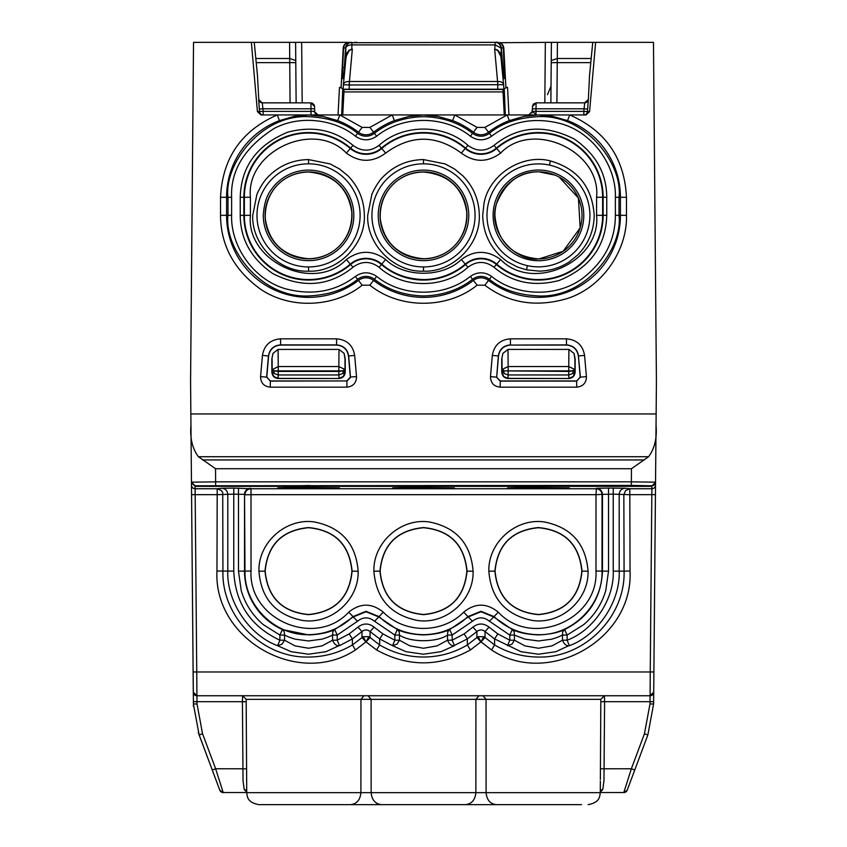 <?xml version="1.0" encoding="UTF-8"?>
<svg xmlns="http://www.w3.org/2000/svg" width="847" height="847" viewBox="0 0 847 847"><rect width="100%" height="100%" fill="white"/><g stroke="black" fill="none" stroke-linecap="round" stroke-linejoin="round"><path stroke-width="1.27" d="M259.394 804.65L350.658 804.65C356.799 803.898 360.208 799.896 360.907 792.654L246.731 792.654L246.17 699.347L242.56 695.747L242.411 701.697L197.002 701.697L196.917 695.747A3.632 3.632 0 0 1 193.285 692.147L196.917 695.747L650.083 695.747L650.252 671.967L196.748 671.967L196.917 695.747A3.632 3.632 0 0 1 193.285 692.147L193.116 671.936L196.748 671.967L195.117 488.74A3.632 3.632 179.5 0 1 191.486 485.14L193.444 706.377M198.251 732.454L219.797 790.187L222.888 792.538M221.872 792.305L220.453 791.299M246.572 768.801L215.636 768.769L212.237 769.976L219.797 790.187A3.632 3.632 0 0 0 223.195 792.548L246.731 792.548L223.195 792.548L215.636 768.769L202.539 733.735L197.023 703.984L193.391 703.952L199.14 734.942L202.539 733.735M624.07 792.538L600.269 792.548L623.805 792.548L631.364 768.769L634.763 769.976L647.86 734.942L653.609 703.952L649.977 703.984L649.998 701.697L604.599 701.697L603.964 780.765L602.789 789.51L600.269 792.157M626.484 791.373L625.065 792.326M654.075 111.931L654.106 114.948M220.527 197.298L220.527 215.318C220.718 245.164 233.92 269.685 260.156 288.901C291.484 310.478 335.994 306.572 362.156 285.195L369.895 285.195C399.593 309.271 447.407 309.271 477.105 285.195L484.844 285.195C508.645 303.205 536.151 307.652 567.352 298.525C603.54 286.773 627.521 249.082 626.473 215.318L626.473 197.298C624.546 158.145 605.637 130.692 569.713 114.948L567.575 120.602A81.979 81.979 0 0 1 620.428 197.287A12100.284 12100.284 0 0 0 620.428 215.318A81.979 81.979 0 0 1 488.528 280.41A12.398 12.398 0 0 0 473.42 280.41A81.979 81.979 0 0 1 373.58 280.41A12.398 12.398 0 0 0 358.472 280.41A81.979 81.979 0 0 1 226.573 215.318A12100.284 12100.284 0 0 0 226.573 197.287L220.527 197.298C222.465 158.135 241.374 130.682 277.276 114.948L392.235 114.948L394.374 120.602L408.889 116.463L423.5 114.948L507.184 114.948L509.322 120.602L523.838 116.463L538.448 114.948L583.837 114.948A3.632 3.632 90 0 0 587.458 111.635L589.565 111.635L595.632 42.35L653.471 42.35L656.425 381.15L656.044 425.162C657.134 438.111 654.646 448.635 648.569 456.724L198.431 456.724C192.354 448.656 189.866 438.132 190.956 425.162L190.575 381.15L193.529 42.35L251.368 42.35L257.435 111.635L261.045 114.948L277.276 114.948L279.425 120.602L293.941 116.463L308.552 114.948L323.162 116.463L337.678 120.602A81.979 81.979 0 0 1 358.472 132.206L355.401 136.208C362.484 140.983 369.567 140.983 376.65 136.208C402.6 115.171 444.4 115.171 470.35 136.208C477.433 140.983 484.516 140.983 491.599 136.208L489.397 133.328C501.668 123.175 518.025 117.627 538.448 116.674C585.986 114.324 623.064 164.498 619.009 197.287A12101.703 12101.703 0 0 0 619.009 215.318L615.377 215.329C615.271 240.569 604.324 261.596 582.545 278.419C555.113 298.525 514.955 295.561 491.599 276.408C484.516 271.633 477.433 271.633 470.35 276.408C444.4 297.445 402.6 297.445 376.65 276.408C369.567 271.633 362.484 271.633 355.401 276.408C335.296 291.675 311.95 295.783 285.344 288.732C252.702 279.192 230.628 245.514 231.612 215.329L231.612 197.287C230.49 170.289 244.73 147.304 274.333 128.331C303.734 113.223 338.08 121.714 355.401 136.208M497.411 42.71L551.397 42.35L545.341 42.35L551.397 42.35L551.27 56.717M588.22 99.533A3.632 3.632 -90 0 1 584.599 102.847L588.347 99.533L589.533 75.447L592.762 42.35L551.397 42.35L550.868 102.847L551.217 62.636L590.666 62.636M589.565 111.635L585.955 114.948L569.713 114.948M588.189 99.671L587.977 100.624L588.189 99.671M318.271 114.948A3.632 3.632 0 0 1 314.639 111.381L314.555 106.415L310.923 102.847L262.401 102.847A3.632 3.632 90 0 1 258.78 99.533L257.467 75.447L254.238 42.35L251.368 42.35L289.579 42.35L289.716 58.507L255.963 58.507M547.437 94.673L551.016 86.203L550.868 102.847L551.217 62.636M505.903 87.421L507.533 87.421L508.941 114.705M259.32 109.051L258.653 99.533L262.274 102.847L262.93 108.797L259.32 109.051L259.542 111.635A3.632 3.632 -90 0 0 263.152 114.948L263.152 111.381L311.018 111.381L311.018 114.948M289.579 42.35L295.603 42.35L296.132 102.847L295.603 42.35L349.25 42.35C345.502 42.901 343.49 44.806 343.204 48.088L341.076 87.961L342.739 88.522L341.701 114.705M338.059 114.705L339.467 87.421L341.097 87.421M357.095 42.35L354.533 42.35M314.608 111.931L318.186 114.948M257.435 111.635L263.152 111.381L262.93 108.797L310.965 108.797L310.923 102.847L314.555 106.415L314.639 111.381L311.018 111.381L310.965 108.797L314.597 108.797M314.248 105.017L312.31 103.122M314.586 108.342L314.576 107.548M342.76 114.705L343.946 91.921L503.054 91.921L504.24 114.705M345.661 59.354L347.175 52.8L349.006 50.312L351.812 49.137L351.876 44.891L495.124 44.891L494.669 49.137L497.57 81.492L349.43 81.492L352.331 49.137L349.292 50.46L346.137 56.336L343.395 84.689C343.787 82.551 345.777 81.481 349.356 81.492L349.112 84.986L343.384 84.689L343.151 89.231L503.849 89.221L503.616 84.689L349.112 84.986M505.299 114.705L504.261 88.522L505.924 87.961L503.806 48.078C503.298 44.584 501.276 42.668 497.75 42.35C501.276 42.668 503.298 44.573 503.806 48.078L505.924 87.961M501.339 59.354L501.149 48.088L495.124 44.891L495.124 42.35L349.589 42.71M343.946 91.921L343.956 89.496L343.151 89.221M345.682 58.792L345.851 48.088A6.045 3.515 0.9 0 1 351.876 44.891L351.876 42.35A6.045 6.045 -90 0 0 345.851 48.088L345.597 48.088A6.045 6.045 -90 0 1 351.632 42.35C348.329 42.498 346.317 44.404 345.597 48.057L345.608 48.025M343.713 76.791L345.597 48.057L344.496 67.527M344.496 67.58L343.681 76.749M343.279 78.623L342.686 78.623A6.045 6.045 -90 0 1 343.871 75.33M342.686 78.623L342.633 67.58L344.496 67.315M342.633 67.58L343.564 48.088L345.618 47.813M341.076 87.961L343.564 48.088A6.045 6.045 -90 0 1 349.589 42.35L349.25 42.35M503.849 89.231L503.044 89.496L503.054 91.921M501.392 48.025L501.403 48.057C499.476 43.377 497.464 41.471 495.368 42.35L495.368 42.35C498.587 42.424 500.598 44.33 501.403 48.088L503.319 76.749M503.129 75.33A6.045 6.045 90 0 1 504.314 78.623L503.436 48.088C502.631 44.33 500.619 42.414 497.411 42.35L495.124 42.35C498.491 42.551 500.503 44.457 501.149 48.088L502.504 67.58M503.796 48.088L501.382 47.813M494.669 49.137L497.697 50.46L500.863 56.336L503.605 84.689C503.203 82.54 501.212 81.471 497.644 81.492L497.888 84.986M495.188 49.137L497.994 50.312L499.825 52.8L501.318 58.792M502.504 67.527L503.287 76.791M504.367 67.58L502.504 67.315M583.837 114.948L583.837 111.381L587.458 111.635L588.347 99.533M535.982 114.948L535.982 111.381L532.361 111.381L528.729 114.948M532.403 108.797L532.445 106.415L536.077 102.847L536.035 108.797L532.403 108.797L531.916 113.043M530.391 114.546L529.131 114.927M587.68 109.051L584.07 108.797L583.837 111.381L535.982 111.381L536.035 108.797L584.07 108.797L584.726 102.847L536.077 102.847L533.366 104.065L532.445 106.415L532.361 111.381L535.876 114.461M510.413 338.853L510.413 344.898C503.552 345.481 499.529 349.165 498.354 355.952L498.502 356.111C499.592 349.409 503.605 345.724 510.561 345.068L566.347 345.068C573.186 345.65 577.209 349.324 578.395 356.111L580.396 377.148L586.42 376.629L584.568 355.422C582.81 345.248 576.786 339.732 566.484 338.853L510.413 338.853C500.122 339.711 494.097 345.237 492.329 355.422L490.477 376.629C490.635 382.939 493.843 386.444 500.122 387.153L576.786 387.153C583.054 386.444 586.272 382.939 586.42 376.629M498.502 356.111L496.681 376.989A3.632 3.632 47.5 0 0 496.66 377.307L500.291 380.938L576.606 380.938L580.237 377.307L578.395 356.111M574.012 353.379L568.909 349.409L568.75 366.529L574.372 369.281L572.9 370.87L572.921 373.432L568.782 374.967L568.877 378.376L573.175 376.492L574.912 372.045L574.912 359.086L574.012 353.379L575.155 359.086L575.134 372.045C574.7 376.004 572.614 378.154 568.877 378.514L508.02 378.514C504.219 378.122 502.133 375.973 501.763 372.045L501.742 359.086L502.885 353.379L501.742 359.086M502.525 371.537L502.536 369.281L501.996 372.045L501.996 359.086L502.091 369.716L503.976 373.432L503.997 370.87L502.536 369.281L508.147 366.529L507.988 349.409L568.909 349.409M507.988 349.409L502.885 353.379M575.155 359.086L575.134 372.045M568.877 378.514L508.02 378.376L503.721 376.492L501.763 372.045M503.997 370.87L508.147 370.87L508.147 366.529L568.75 366.529L568.75 371.42L503.997 370.87M503.976 373.432L508.126 374.967L508.147 370.87L572.9 370.87L568.739 371.42L568.782 374.967L568.739 371.42M574.372 371.537L574.372 369.281L574.372 371.537L572.921 373.432M580.227 376.989L576.786 381.097L500.122 381.097L496.501 377.148L490.477 376.629M500.291 380.938L500.122 387.153M576.606 380.938L576.786 387.153M350.319 376.989A3.632 3.632 132.5 0 1 350.34 377.307L346.709 380.938L270.394 380.938L266.763 377.307L268.605 356.111C269.78 349.335 273.803 345.661 280.653 345.068L336.439 345.068C343.289 345.65 347.302 349.324 348.498 356.111L350.319 376.989L356.523 376.629L354.671 355.422C352.913 345.248 346.889 339.732 336.587 338.853L280.516 338.853C270.225 339.711 264.2 345.237 262.432 355.422L260.58 376.629L266.604 377.148L268.457 355.952L262.432 355.422M343.024 373.432L343.003 370.87L344.464 369.281L344.475 371.537L343.024 373.432L338.874 374.967L338.98 378.376L343.279 376.492L345.004 372.045L345.004 359.086L344.115 353.379L345.258 359.086L345.237 372.045C344.909 375.92 342.823 378.08 338.98 378.514L278.123 378.514C274.29 378.08 272.205 375.93 271.866 372.045L271.845 359.086L272.988 353.379L271.845 359.086M278.091 349.409L339.012 349.409L338.853 366.529L278.25 366.529L278.25 370.87L274.1 370.87L272.628 369.281L272.088 372.045L272.088 359.086L272.183 369.716L278.25 366.529L278.091 349.409L272.988 353.379M344.115 353.379L339.012 349.409M345.258 359.086L345.237 372.045M338.98 378.514L278.123 378.376L273.825 376.492L271.866 372.045M272.628 371.537L274.079 373.432L274.1 370.87L278.25 371.42L278.218 374.967L338.832 374.967L338.853 371.42L278.25 371.42L278.123 378.514M274.079 373.432L278.218 374.967M278.25 371.42L278.25 370.87L338.853 370.87L338.853 371.42L343.003 370.87L338.853 370.87L338.853 366.529L344.464 369.281L344.475 371.537M270.394 380.938L270.214 387.153L346.878 387.153C353.157 386.444 356.365 382.939 356.523 376.629M354.671 355.422L348.646 355.952L350.51 377.466L346.878 381.097L346.878 387.153M477.105 127.41L473.42 132.206A12.398 12.398 0 0 0 488.528 132.206L484.844 127.41L477.105 127.41L454.765 114.948L538.448 114.948L553.059 116.463L567.575 120.602M538.448 171.825A43.557 43.557 0 0 0 494.892 215.382C497.475 241.84 511.99 256.355 538.448 258.938C516.628 261.67 486.961 233.634 496.448 203.831C505.426 182.285 519.423 171.613 538.448 171.825A43.557 43.557 0 0 1 582.005 215.382A43.557 43.557 0 0 1 538.448 258.938A43.557 43.557 0 0 0 582.005 215.382M538.946 171.825L555.092 175.128M559.168 177.065L578.427 198.071L580.174 227.907L563.107 251.294L538.946 258.938M423.5 172.026C448.423 174.429 462.822 187.663 466.697 211.718C468.116 237.425 449.863 258.324 423.5 258.737C398.566 256.334 384.167 243.1 380.303 219.045C378.884 193.338 397.137 172.439 423.5 172.026M308.552 172.026C333.474 174.429 347.873 187.663 351.749 211.718C353.167 237.425 334.914 258.324 308.552 258.737C283.618 256.334 269.219 243.1 265.344 219.045C263.936 193.338 282.189 172.439 308.552 172.026M362.156 127.41L358.472 132.206A12.398 12.398 0 0 0 373.58 132.206L369.895 127.41L362.156 127.41L339.816 114.948L423.5 114.948L438.111 116.463L452.626 120.602A81.979 81.979 0 0 1 473.42 132.206L470.35 136.208M454.765 114.948L452.626 120.602M339.816 114.948L337.678 120.602M592.762 42.35L595.632 42.35M198.431 456.724L215.54 468.719L631.46 468.719L631.354 481.848L655.546 482.176L656.044 425.162M631.46 468.719L648.569 456.724M190.956 425.162L191.464 482.589L195.085 486.189L651.915 486.189L655.546 482.176A3.632 3.632 0.5 0 1 651.915 485.776L631.354 485.416L631.354 481.848L215.646 481.848L191.454 482.176L195.085 485.776L631.354 485.416M428.201 485.627L413.77 485.68L430.445 486.019L419.784 485.691L428.201 485.5M547.554 485.691L525.807 485.606L547.554 485.606M302.326 485.892L316.249 485.744L302.326 485.892M309.695 485.649L301.723 485.659L309.695 485.49M535.177 485.606L542.133 485.606M542.133 485.691L535.177 485.691M534.436 486.03L534.436 485.5M192.311 579.581L191.454 482.176M192.216 568.697L192.311 580.015M332.755 114.948L514.245 114.948M238.473 488.105L238.473 571.122L241.226 590.571C245.122 603.911 252.47 615.25 263.269 624.599L279.891 635.07L284.518 635.07L284.518 640.194L294.957 645.869L308.552 648.251L322.135 645.869L332.585 640.194C334.142 643.889 336.174 645.753 338.705 645.785L326.01 651.692L308.552 654.212L291.082 651.692L277.604 645.7C249.092 635.208 226.562 601.476 227.811 571.122L227.811 494.33L217.192 494.68L217.192 488.74L221.85 488.274C225.461 488.645 227.441 490.667 227.811 494.33L233.772 494.15L233.772 488.105L250.998 488.74A6.045 6.045 -45 0 0 244.952 494.786L250.998 494.68L250.998 488.74L596.002 488.74A6.045 6.045 45 0 1 602.048 494.786L602.026 571.122C602.895 605.086 572.413 635.557 538.448 634.678C521.297 634.435 506.495 628.41 494.045 616.605L480.98 611.29L467.904 616.605C455.453 628.41 440.652 634.435 423.5 634.678C406.348 634.435 391.547 628.41 379.096 616.605L366.02 611.29L352.955 616.605C340.505 628.41 325.703 634.435 308.552 634.678C274.587 635.557 244.105 605.086 244.974 571.122L244.529 571.122A64.023 64.023 0 0 0 282.369 629.543L284.253 631.671L284.518 635.07L289.293 637.23L295.042 639.146L308.552 640.967L322.061 639.146L327.81 637.23L332.585 635.07L332.85 631.671L334.734 629.543C328.149 632.698 319.425 634.488 308.552 634.911L282.369 629.543L279.891 635.07L279.891 640.194L277.604 645.7L282.104 644.144L284.518 640.194L279.891 640.194C250.648 626.441 235.275 603.413 233.772 571.122L216.959 571.016C213.518 639.337 298.292 687.764 355.454 649.967L352.405 644.948C338.874 652.931 324.263 656.954 308.552 657.039C262.644 658.225 221.565 616.923 222.92 571.122L222.729 492.562L221.395 490.519L217.192 488.74L195.117 488.74L195.096 486.347L651.904 486.347L650.252 671.967L653.884 671.936L653.609 703.952M600.269 792.548L623.805 792.548A3.632 3.632 0 0 0 627.204 790.187L623.805 792.548A3.632 3.632 0 0 0 627.204 790.187L647.86 734.942L644.461 733.735L649.977 703.984M193.285 692.147L192.333 582.344M483.002 695.747L486.04 699.347L475.908 699.347L475.855 792.654L486.093 792.654L486.04 699.347L600.83 699.347L600.428 768.801L631.364 768.769L644.461 733.735M465.606 804.65C471.747 803.898 475.156 799.896 475.855 792.654L371.145 792.654L371.092 699.347L360.96 699.347L360.907 792.654L371.145 792.654C371.844 799.896 375.253 803.898 381.394 804.65L496.342 804.65C490.169 803.941 486.75 799.949 486.093 792.654L600.269 792.654L600.364 781.05M600.375 779.536L600.428 768.801M511.112 804.65L511.694 804.65M465.257 804.65L574.001 804.65M350.309 804.65L381.743 804.65M355.454 649.967L365.978 641.857L376.597 649.967C407.862 667.129 439.138 667.129 470.403 649.967L480.927 641.857L491.546 649.967C548.708 687.764 633.482 639.337 630.041 571.016L629.808 494.68L613.228 494.15L613.228 488.105L625.15 488.274C621.539 488.645 619.559 490.667 619.189 494.33L619.189 571.122L624.08 571.122L623.847 494.786L625.605 490.519L629.808 488.74L625.15 488.274M368.731 638.934L369.493 637.071L370.065 637.516L366.073 641.846L368.868 636.7L363.194 636.7L365.978 641.857L361.976 637.516L361.976 631.555L357.974 627.108C363.342 623.011 368.71 623.011 374.067 627.108L382.876 633.905L394.84 640.194L392.553 645.7L397.052 644.144L399.466 640.194L394.84 640.194L394.84 635.07L397.317 629.543L399.202 631.671L399.466 635.07C410.266 642.587 436.745 642.587 447.534 635.07L447.798 631.671L449.683 629.543L452.16 635.07L447.534 635.07L447.534 640.194L452.16 640.194L454.447 645.7L440.969 651.692L423.5 654.212L406.031 651.692L392.553 645.7L379.647 638.913L382.876 633.905M498.28 612.169C486.739 602.852 475.209 602.852 463.68 612.169C442.568 633.821 404.432 633.81 383.32 612.169C371.791 602.852 360.261 602.852 348.72 612.169C315.55 648.209 248.415 619.93 251.019 571.016L250.998 494.68L596.002 494.68L596.426 488.306C600.1 488.666 602.111 490.688 602.471 494.362L596.002 494.68L595.981 571.016C598.585 619.93 531.461 648.209 498.28 612.169L489.502 621.264L509.788 635.07L512.266 629.543L493.727 616.934L480.98 611.746L468.222 616.934L449.683 629.543C443.097 632.698 434.373 634.488 423.5 634.911C412.627 634.488 403.903 632.698 397.317 629.543L378.778 616.934L366.02 611.746L353.273 616.934L334.734 629.543L337.212 635.07L337.212 640.194L339.488 645.7L352.405 638.913L352.405 644.948L363.194 636.7M348.72 612.169L357.498 621.264L337.212 635.07L332.585 635.07L332.585 640.194L337.212 640.194L349.165 633.905L352.405 638.913L361.976 631.555C364.676 629.416 367.376 629.416 370.075 631.555L370.075 637.516L379.647 644.948C393.167 652.931 407.788 656.954 423.5 657.028C439.212 656.954 453.833 652.931 467.353 644.948L476.925 637.516L476.925 631.555L472.933 627.108C478.29 623.011 483.658 623.011 489.026 627.108L497.835 633.905L509.788 640.194L507.512 645.7L512.001 644.144L514.415 640.194L524.865 645.869L538.448 648.251L552.043 645.869L562.482 640.194C564.038 643.879 566.071 645.753 568.591 645.785L555.918 651.692L538.448 654.212L520.99 651.692L494.595 638.913L497.835 633.905M376.597 649.967L379.647 644.948L379.647 638.913L370.075 631.555L374.067 627.108M470.403 649.967L467.353 644.948L467.353 638.913L476.925 631.555C479.624 629.416 482.324 629.416 485.024 631.555L489.026 627.108M478.142 636.7L480.927 641.857L476.925 637.516L478.142 636.7L483.817 636.7L481.022 641.846L485.024 637.516L494.595 644.948C508.126 652.931 522.737 656.954 538.448 657.039C584.356 658.225 625.435 616.923 624.08 571.122L630.041 571.016M491.546 649.967L494.595 644.948L494.595 638.913L485.024 631.555L485.024 637.516L483.817 636.7M653.884 671.936L655.43 494.648L629.808 494.68L629.808 488.74L651.883 488.74A3.632 3.632 -179.5 0 0 655.514 485.14L655.536 482.748L651.915 485.776M250.574 488.306A6.045 6.045 -45 0 0 244.529 494.362L233.772 494.15L233.772 571.122M595.981 571.016L602.471 571.122L602.471 494.362L613.228 494.15L613.228 571.122L619.189 571.122C620.438 601.476 597.908 635.208 569.396 645.7L567.109 640.194L562.482 640.194L562.482 635.07L567.109 635.07L583.731 624.599C594.425 615.42 601.762 604.08 605.774 590.571L608.527 571.122L608.527 488.105L613.228 488.105M521.911 487.438L507.597 487.893C505.585 488.581 571.556 488.581 569.3 487.893L521.911 487.438M292.003 487.438L277.7 487.893C275.688 488.581 341.637 488.581 339.403 487.893L292.003 487.438M408.709 487.417L392.648 487.893L401.679 488.274L454.352 487.893L408.709 487.417M494.902 571.122C497.475 544.663 511.99 530.148 538.448 527.565C564.907 530.148 579.422 544.663 581.995 571.122C579.412 597.569 564.896 612.085 538.448 614.657C512.012 612.074 497.496 597.558 494.902 571.122L488.857 571.227C491.038 598.617 505.606 615.038 532.551 620.47C560.936 624.726 588.898 599.951 588.051 571.227C585.87 543.816 571.312 527.406 544.356 521.974C515.971 517.697 487.988 542.493 488.857 571.227M379.954 571.122C382.526 544.663 397.042 530.148 423.5 527.565C449.958 530.148 464.474 544.663 467.046 571.122C464.463 597.569 449.948 612.085 423.5 614.657C397.052 612.074 382.537 597.558 379.954 571.122L373.898 571.227C376.089 598.617 390.658 615.038 417.603 620.47C445.988 624.726 473.949 599.951 473.102 571.227C470.921 543.816 456.353 527.406 429.408 521.974C401.012 517.697 373.04 542.493 373.898 571.227M265.005 571.122C267.578 544.663 282.093 530.148 308.552 527.565C335.01 530.148 349.525 544.663 352.098 571.122C349.515 597.569 334.999 612.085 308.552 614.657C282.104 612.074 267.588 597.558 265.005 571.122L258.949 571.227C261.141 598.617 275.709 615.038 302.654 620.47C331.039 624.726 359.001 599.951 358.143 571.227C355.973 543.816 341.405 527.406 314.459 521.974C286.064 517.697 258.081 542.493 258.949 571.227M608.527 571.122L602.471 571.122C601.232 597.961 588.623 617.442 564.631 629.543L562.747 631.671L562.482 635.07L557.707 637.23L551.958 639.146L538.448 640.967L524.939 639.146L514.415 635.07L514.415 640.194L509.788 640.194L509.788 635.07L514.415 635.07L514.15 631.671L512.266 629.543C518.851 632.698 527.586 634.488 538.448 634.911C549.322 634.488 558.046 632.698 564.631 629.543L567.109 635.07L567.109 640.194C593.525 630.486 614.382 599.242 613.228 571.122M463.68 612.169L472.446 621.264L452.16 635.07L452.16 640.194L464.124 633.905L467.353 638.913L453.653 645.785C451.123 645.753 449.09 643.889 447.534 640.194L437.094 645.869L423.5 648.251L409.906 645.869L399.466 640.194L399.466 635.07L394.84 635.07L374.554 621.264C368.868 616.743 363.183 616.743 357.498 621.264M495.061 571.122C497.634 597.484 512.096 611.947 538.448 614.499C564.811 611.936 579.274 597.474 581.836 571.122C579.274 544.748 564.811 530.286 538.448 527.723C512.075 530.296 497.613 544.759 495.061 571.122M380.112 571.122C382.685 597.484 397.148 611.947 423.5 614.499C449.863 611.936 464.325 597.474 466.888 571.122C464.325 544.748 449.852 530.286 423.5 527.723C397.127 530.296 382.664 544.759 380.112 571.122M265.164 571.122C267.737 597.484 282.199 611.947 308.552 614.499C334.914 611.936 349.377 597.474 351.939 571.122C349.366 544.748 334.904 530.286 308.552 527.723C282.178 530.296 267.716 544.759 265.164 571.122M369.493 637.071L368.868 636.7M379.657 804.65L395.602 804.65M246.71 790.219L244.211 789.51L243.036 780.765L242.411 701.697L246.032 701.729M246.731 792.157L244.211 789.51M581.508 804.65L496.342 804.65M212.237 769.976L199.14 734.942M600.83 699.347L604.44 695.747L604.599 701.697L600.968 701.729M191.486 485.14L191.57 494.648L217.192 494.68L216.959 571.016M193.116 671.936L191.57 494.648M600.29 790.219L602.789 789.51M656.033 425.988L655.536 482.748M655.43 494.648L655.514 485.14M653.715 692.147A3.632 3.632 0 0 1 650.083 695.747A3.632 3.632 0 0 0 653.715 692.147L650.083 695.747L649.998 701.697L653.63 701.665M654.699 578.31L654.318 623.148M656.139 413.939L190.861 413.939M260.58 376.629C260.728 382.939 263.946 386.444 270.214 387.153M544.822 102.847L545.341 42.35M556.913 102.847L557.284 58.507L551.238 60.571M301.659 42.35L302.178 102.847M290.087 102.847L289.738 62.636L295.783 62.636M295.762 60.571L289.716 58.507L289.738 62.636L256.334 62.636M503.721 78.623L504.314 78.623M343.956 89.496L503.044 89.496M497.792 89.115L497.644 81.492M349.356 81.492L349.208 89.115M532.361 111.381L532.445 106.415M566.484 338.853L566.484 344.898L510.561 345.068M566.347 345.068L566.484 344.898C573.355 345.481 577.368 349.165 578.543 355.952L584.568 355.422M492.329 355.422L498.354 355.952L496.681 376.989M508.168 371.42L508.02 378.514M508.168 374.967L568.739 374.967M336.587 338.853L336.587 344.898L280.516 344.898C273.645 345.481 269.632 349.165 268.457 355.952L268.605 356.111M280.516 338.853L280.653 345.068M336.439 345.068L336.587 344.898C343.448 345.481 347.471 349.165 348.646 355.952L348.498 356.111M346.709 380.938L270.214 381.097L266.773 376.989M338.832 374.967L338.832 371.42M491.599 136.208C511.704 120.941 535.05 116.833 561.656 123.884C594.298 133.424 616.372 167.103 615.377 197.287L626.473 197.298M626.473 215.318L619.009 215.318C623.064 248.107 585.986 298.282 538.448 295.942C518.025 294.989 501.668 289.43 489.397 279.277L491.599 276.408M615.377 197.287L615.377 215.329M467.946 267.25C476.617 260.887 485.31 260.887 494.002 267.25C512.255 282.665 534.034 287.048 559.338 280.421C590.063 267.705 605.87 246.011 606.759 215.329L606.759 197.277C606.6 173.391 595.78 153.985 574.287 139.077C544.653 124.001 517.888 126.087 494.002 145.356C485.331 151.729 476.639 151.729 467.946 145.356C444.23 123.651 402.759 123.651 379.054 145.356C370.372 151.729 361.69 151.729 352.998 145.356C334.745 129.951 312.967 125.557 287.662 132.196C256.937 144.911 241.13 166.605 240.241 197.277L240.241 215.329C240.4 239.225 251.22 258.621 272.713 273.539C302.347 288.615 329.112 286.519 352.998 267.25C361.669 260.887 370.361 260.887 379.054 267.25C402.759 288.965 444.23 288.965 467.946 267.25L465.257 264.116A24.15 24.15 0 0 1 496.691 264.116A64.181 64.181 0 0 0 602.63 215.329A12099.935 12099.935 0 0 1 602.63 197.277L603.128 197.277A64.679 64.679 0 0 0 496.363 148.119L496.691 148.49A24.15 24.15 0 0 1 465.257 148.49L465.585 148.119A64.679 64.679 0 0 0 381.415 148.119L381.732 148.49A24.15 24.15 0 0 1 350.309 148.49L350.637 148.119A64.679 64.679 0 0 0 243.872 197.277A12099.437 12099.437 0 0 1 243.872 215.329A64.679 64.679 0 0 0 350.637 264.497A23.652 23.652 0 0 1 381.415 264.497A64.679 64.679 0 0 0 465.585 264.497A23.652 23.652 0 0 1 496.363 264.497A64.679 64.679 0 0 0 603.128 215.329L596.584 215.339C601.243 261.522 532.689 293.094 500.619 259.521C487.523 250.013 474.426 250.013 461.329 259.521C442.706 277.827 404.284 277.827 385.671 259.521L379.054 267.25M362.156 285.195L357.603 279.277C345.332 289.43 328.975 294.989 308.552 295.942C261.014 298.282 223.936 248.107 227.991 215.318A12101.703 12101.703 0 0 0 227.991 197.287L231.612 197.287M279.425 120.602A81.979 81.979 0 0 0 226.573 197.287L227.991 197.287C223.936 164.498 261.014 114.324 308.552 116.674C328.975 117.627 345.332 123.175 357.603 133.328A13.827 13.827 0 0 0 374.438 133.328L376.65 136.208M494.002 267.25L500.619 259.521M606.759 215.329L603.128 215.329A12099.437 12099.437 0 0 1 603.128 197.277L606.759 197.277M385.671 259.521C372.574 249.929 359.477 249.929 346.381 259.521C314.311 293.094 245.757 261.532 250.416 215.339L250.416 197.277C245.757 151.084 314.311 119.512 346.381 153.085L350.309 148.49A64.181 64.181 0 0 0 244.37 197.277A12099.935 12099.935 0 0 1 244.37 215.329A64.181 64.181 0 0 0 350.309 264.116C354.522 260.442 359.753 258.504 366.02 258.303C372.299 258.504 377.529 260.442 381.732 264.116C392.913 273.888 406.835 279.034 423.5 279.563A64.181 64.181 0 0 0 465.257 264.116L461.329 259.521M346.381 153.085C359.477 162.688 372.574 162.688 385.671 153.085C410.89 134.609 436.11 134.609 461.329 153.085C474.426 162.688 487.523 162.688 500.619 153.085C532.689 119.522 601.243 151.084 596.584 197.277L596.584 215.339M330.108 163.916L308.552 159.585C293.263 159.829 280.166 165.207 269.272 175.742C265.016 179.564 260.897 185.705 256.937 194.175L252.745 215.382C251.495 244.582 279.351 272.438 308.552 271.178C337.741 272.438 365.608 244.582 364.348 215.382C364.104 199.956 358.599 186.742 347.831 175.742L339.541 168.966L330.108 163.916M367.704 215.382C366.444 244.582 394.3 272.438 423.5 271.178C452.7 272.438 480.556 244.582 479.296 215.382C479.063 199.956 473.547 186.742 462.78 175.742L454.5 168.966L445.056 163.916L423.5 159.585C408.212 159.829 395.115 165.207 384.22 175.742C379.964 179.564 375.846 185.705 371.886 194.175L367.704 215.382M517.273 266.953L526.516 269.833L539.073 271.125C550.137 270.913 560.248 267.79 569.406 261.755L577.665 255.011C588.443 244.031 593.959 230.818 594.192 215.382C592.275 187.028 577.675 168.881 550.381 160.919C522.663 153.498 489.143 174.249 483.997 203.449L482.705 215.382C483.288 235.011 491.546 250.468 507.491 261.755L517.273 266.953M352.998 267.25L346.381 259.521M250.416 215.339L240.241 215.329M250.416 197.277L240.241 197.277M379.054 145.356L381.415 148.119A23.652 23.652 0 0 1 350.637 148.119L352.998 145.356M461.329 153.085L465.257 148.49A64.181 64.181 0 0 0 381.732 148.49L385.671 153.085M494.002 145.356L496.363 148.119A23.652 23.652 0 0 1 465.585 148.119L467.946 145.356M596.584 197.277L602.63 197.277A64.181 64.181 0 0 0 496.691 148.49L500.619 153.085M550.381 160.93L549.47 165.101A51.466 51.466 0 0 0 486.983 215.382A51.466 51.466 0 0 0 527.427 265.651A51.466 51.466 0 0 0 589.914 215.382A51.466 51.466 0 0 0 549.47 165.101M526.516 269.833L527.427 265.651M493.113 215.382A45.336 45.336 0 0 0 538.448 260.717A45.336 45.336 0 0 0 583.784 215.382A45.336 45.336 0 0 0 538.448 170.046A45.336 45.336 0 0 0 493.113 215.382M494.892 215.382C497.475 241.84 511.99 256.355 538.448 258.938M423.5 266.943A51.561 51.561 0 0 0 475.061 215.382A51.561 51.561 0 0 0 423.5 163.82A51.561 51.561 0 0 0 371.939 215.382A51.561 51.561 0 0 0 423.5 266.943L423.5 271.178M423.5 260.643A45.262 45.262 0 0 0 463.828 194.831A45.262 45.262 0 0 0 386.878 188.775A45.262 45.262 0 0 0 423.5 260.643M423.5 258.833A43.451 43.451 0 0 0 462.218 195.657A43.451 43.451 0 0 0 388.35 189.844A43.451 43.451 0 0 0 423.5 258.833M423.5 159.585L423.5 163.82M308.552 163.82A51.561 51.561 0 0 0 256.99 215.382A51.561 51.561 0 0 0 308.552 266.943A51.561 51.561 0 0 0 360.113 215.382A51.561 51.561 0 0 0 308.552 163.82L308.552 159.585M308.552 170.12A45.262 45.262 0 0 0 271.929 188.775C266.943 194.672 264.063 203.534 263.29 215.382A45.262 45.262 0 0 0 345.174 241.988A45.262 45.262 0 0 0 308.552 170.12M308.552 258.833A43.451 43.451 0 0 0 347.27 195.657A43.451 43.451 0 0 0 273.39 189.844A43.451 43.451 0 0 0 308.552 258.833M308.552 271.178L308.552 266.943M477.105 285.195L470.35 276.408M484.844 285.195L489.397 279.277A13.827 13.827 0 0 0 472.562 279.277C458.936 289.907 442.589 295.455 423.5 295.942C404.411 295.455 388.064 289.907 374.438 279.277L376.65 276.408M369.895 285.195L374.438 279.277A13.827 13.827 0 0 0 357.603 279.277L355.401 276.408M220.527 215.318L231.612 215.329M394.374 120.602A81.979 81.979 0 0 0 373.58 132.206L374.438 133.328C388.064 122.709 404.411 117.151 423.5 116.674C442.589 117.151 458.936 122.709 472.562 133.328A13.827 13.827 0 0 0 489.397 133.328L488.528 132.206A81.979 81.979 0 0 1 509.322 120.602M507.184 114.948L484.844 127.41M392.235 114.948L369.895 127.41M215.54 468.719L215.646 485.416M202.613 459.942L644.387 459.942M557.421 42.35L557.284 58.507L591.037 58.507M193.37 701.665L197.002 701.697L197.023 703.984M246.17 699.347L360.96 699.347L363.998 695.747M368.053 695.747L371.092 699.347L475.908 699.347L478.947 695.747M251.019 571.016L244.974 571.122L244.529 494.362L244.529 571.122L238.473 571.122M221.85 488.274L233.772 488.105M596.426 488.306L608.527 488.105M383.32 612.169L374.554 621.264M581.995 571.122L588.051 571.227M467.046 571.122L473.102 571.227M352.098 571.122L358.143 571.227M349.165 633.905L357.974 627.108M464.124 633.905L472.933 627.108M453.653 645.785L454.267 645.287M338.705 645.785L339.319 645.287M489.502 621.264C483.817 616.743 478.132 616.743 472.446 621.264M568.591 645.785L569.216 645.287M507.681 645.287L508.295 645.785M392.733 645.287L393.347 645.785M277.784 645.287L278.398 645.785M483.679 638.934L484.442 637.071M478.29 638.956L477.517 637.071M363.342 638.956L362.569 637.071M191.464 482.748L195.096 486.347M312.067 103.038L314.481 105.748M345.131 43.959L343.194 48.078M258.843 99.925L258.843 99.925C258.293 100.539 259.478 101.513 262.401 102.847M588.157 99.925L588.157 99.925C588.707 100.539 587.522 101.513 584.599 102.847M246.731 792.654C247.377 796.434 246.869 802.342 258.833 804.65M246.615 779.78L246.636 781.072M600.269 792.654C599.623 796.434 600.131 802.342 588.167 804.65"/></g></svg>
